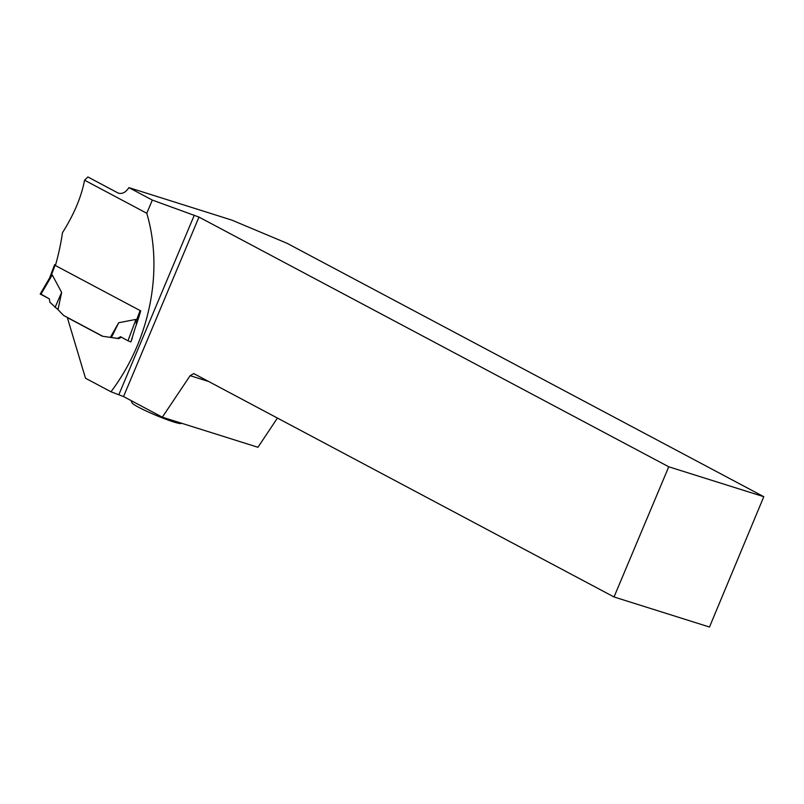 <?xml version="1.0" encoding="UTF-8"?>
<svg xmlns="http://www.w3.org/2000/svg" width="804" height="804" viewBox="0 0 804 804"><rect width="100%" height="100%" fill="white"/><g stroke="black" fill="none" stroke-linecap="round" stroke-linejoin="round"><path stroke-width="1.21" d="M55.466 265.32L54.592 264.727L55.597 264.848M50.069 277.34L52.25 274.928L61.637 292.415L57.999 309.61L63.606 315.449L102.781 336.283M110.329 337.389L118.701 322.746L135.946 319.409M136.358 324.695L135.946 319.419L127.977 340.816L120.51 336.695L117.635 338.353L118.811 338.625L102.359 336.213L67.345 317.6L85.505 378.232L110.982 391.779L123.535 396.563L162.328 417.175L257.953 447.285L277.42 418.05M110.65 337.429L117.635 338.353M111.414 337.469L118.701 322.746M127.977 340.816L130.891 341.931L132.369 337.951M130.891 341.931L135.213 327.931A196.417 137.424 -62 0 0 140.71 310.877L55.406 265.531A196.417 137.424 118 0 0 62.471 232.688C74.028 214.397 81.395 196.9 84.561 180.196L146.78 213.261C163.775 270.847 149.906 340.012 110.982 391.779M40.853 294.063L49.285 298.837L49.979 302.384L57.999 309.61M55.024 307.5L61.637 292.415M40.803 294.475L52.25 274.928M121.374 337.167L118.811 338.625M763.8 496.701L668.747 466.782L614.025 596.97L709.49 627.03L763.8 496.701L286.877 243.21L231.853 220.115L128.891 187.623C125.725 192.447 122.168 194.266 118.208 193.091L87.897 176.97L84.561 180.196M128.891 187.623L152.318 200.075L146.78 213.261M668.747 466.782L198.98 217.08L152.318 200.075M162.328 417.175L190.146 375.669L193.774 373.589L614.025 596.97M190.146 375.669L208.638 381.488M198.98 217.08L123.535 396.563M194.327 215.13L118.881 394.603M67.858 317.711L67.345 317.6M131.072 400.563L132.007 402.824A26.763 2.462 22.8 0 0 138.64 407.266A26.763 2.462 22.8 0 0 164.207 418.623A26.763 2.462 22.8 0 0 181.131 423.477L181.654 423.266M49.285 298.837L40.2 294.023L49.989 277.32M136.167 321.047L140.117 310.565M51.084 275.812L55.114 265.129M49.567 278.033L54.592 264.727"/></g></svg>
